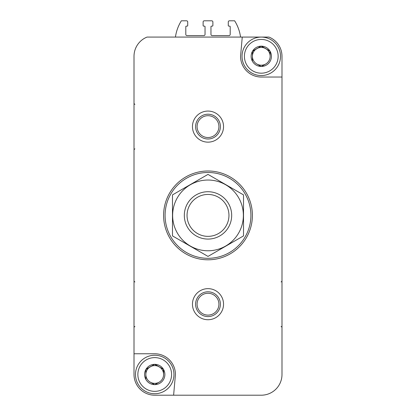 <?xml version="1.0" encoding="UTF-8"?>
<svg xmlns="http://www.w3.org/2000/svg" width="416" height="416" viewBox="0 0 416 416"><rect width="100%" height="100%" fill="white"/><g stroke="black" fill="none" stroke-linecap="round" stroke-linejoin="round"><path stroke-width="0.62" d="M145.844 379.402L145.844 369.559L145.844 379.402A10.15 10.15 0 0 1 145.844 369.559L154.549 364.333L146.026 369.252A10.15 10.15 0 0 1 154.549 364.333L163.426 369.252L154.903 364.333A10.15 10.15 0 0 1 163.426 369.252L163.602 374.483A8.882 8.882 0 0 1 159.167 382.174L154.903 384.634L159.167 382.174A8.882 8.882 0 0 1 150.285 382.174L154.549 384.634L150.285 382.174A8.882 8.882 0 0 1 150.285 366.792A8.882 8.882 0 0 1 163.602 374.483L163.602 369.559A10.15 10.15 0 0 1 163.602 379.402L163.426 379.709A10.15 10.15 0 0 1 154.903 384.634L154.549 384.634A10.15 10.15 0 0 1 146.026 379.709L145.844 379.402M252.398 61.235L252.398 51.397L252.398 61.235A10.15 10.15 0 0 1 252.398 51.397L261.097 46.166L252.574 51.09A10.15 10.15 0 0 1 261.097 46.166L269.974 51.09L261.451 46.166A10.15 10.15 0 0 1 269.974 51.09L270.156 56.316A8.882 8.882 0 0 1 265.715 64.007L261.451 66.466L265.715 64.007A8.882 8.882 0 0 1 256.833 64.007L261.097 66.466L256.833 64.007A8.882 8.882 0 0 1 256.833 48.625A8.882 8.882 0 0 1 270.156 56.316L270.156 51.397A10.15 10.15 0 0 1 270.156 61.235L269.974 61.547A10.15 10.15 0 0 1 261.451 66.466L261.097 66.466A10.15 10.15 0 0 1 252.574 61.547L252.398 61.235M223.538 395.2L261.274 395.2A20.717 20.717 0 0 0 281.991 374.483L281.991 56.316A20.717 20.717 0 0 0 268.965 37.076L147.035 37.076A20.717 20.717 0 0 0 134.009 56.316L134.009 374.483A20.717 20.717 0 0 0 154.726 395.2L192.462 395.2M261.274 395.2L173.618 395.2L175.443 374.483A20.717 20.717 0 0 0 154.726 353.766L134.009 353.766L134.009 374.483M242.252 37.076L240.557 56.316A20.717 20.717 0 0 0 261.274 77.033L281.991 77.033L281.991 56.316M192.462 304.19A15.538 15.538 0 0 1 215.769 290.732A15.538 15.538 0 0 1 215.769 317.647A15.538 15.538 0 0 1 192.462 304.19M192.462 126.61A15.538 15.538 0 0 1 215.769 113.152A15.538 15.538 0 0 1 215.769 140.067A15.538 15.538 0 0 1 192.462 126.61M240.557 37.076A41.434 41.434 0 0 0 234.64 20.8L229.455 20.8A1.186 1.186 0 0 0 228.275 21.986L228.275 25.537A0.593 0.593 0 0 0 228.868 26.13L229.606 26.13A0.593 0.593 0 0 1 230.199 26.718L230.199 34.414A1.186 1.186 0 0 1 229.013 35.599L212.144 35.599A1.186 1.186 0 0 1 210.959 34.414L210.959 26.718A0.593 0.593 0 0 1 211.552 26.13L212.29 26.13A0.593 0.593 0 0 0 212.883 25.537L212.883 21.986A1.186 1.186 0 0 0 211.697 20.8L204.303 20.8A1.186 1.186 0 0 0 203.117 21.986L203.117 25.537A0.593 0.593 0 0 0 203.71 26.13L204.448 26.13A0.593 0.593 0 0 1 205.041 26.718L205.041 34.414A1.186 1.186 0 0 1 203.856 35.599L186.987 35.599A1.186 1.186 0 0 1 185.801 34.414L185.801 26.718A0.593 0.593 0 0 1 186.394 26.13L187.132 26.13A0.593 0.593 0 0 0 187.725 25.537L187.725 21.986A1.186 1.186 0 0 0 186.545 20.8L181.36 20.8A41.434 41.434 0 0 0 175.443 37.076M165.084 215.4A42.916 42.916 0 0 1 229.455 178.235A42.916 42.916 0 0 1 229.455 252.564A42.916 42.916 0 0 1 165.084 215.4M163.602 215.4A44.398 44.398 0 0 1 230.199 176.951A44.398 44.398 0 0 1 230.199 253.848A44.398 44.398 0 0 1 163.602 215.4M195.603 126.61A12.397 12.397 0 0 1 214.198 115.872A12.397 12.397 0 0 1 214.198 137.342A12.397 12.397 0 0 1 195.603 126.61M195.603 304.19A12.397 12.397 0 0 1 214.198 293.457A12.397 12.397 0 0 1 214.198 314.922A12.397 12.397 0 0 1 195.603 304.19M244.405 56.316A16.869 16.869 0 0 1 269.708 41.704A16.869 16.869 0 0 1 269.708 70.928A16.869 16.869 0 0 1 244.405 56.316M242.034 56.316A19.24 19.24 0 0 1 270.894 39.655A19.24 19.24 0 0 1 270.894 72.977A19.24 19.24 0 0 1 242.034 56.316M137.857 374.483A16.869 16.869 0 0 1 163.16 359.871A16.869 16.869 0 0 1 163.16 389.09A16.869 16.869 0 0 1 137.857 374.483M135.486 374.483A19.24 19.24 0 0 1 164.346 357.822A19.24 19.24 0 0 1 164.346 391.144A19.24 19.24 0 0 1 135.486 374.483M187.044 215.4A20.956 20.956 0 0 1 218.478 197.252A20.956 20.956 0 0 1 218.478 233.548A20.956 20.956 0 0 1 187.044 215.4M184.324 215.4A23.676 23.676 0 0 1 219.84 194.896A23.676 23.676 0 0 1 219.84 235.903A23.676 23.676 0 0 1 184.324 215.4M172.484 194.896L172.484 235.903L208 256.412L243.516 235.903L243.516 194.896L208 174.387L172.484 194.896M208 250.77A35.37 35.37 0 0 0 238.628 197.714A35.37 35.37 0 0 0 177.372 197.714A35.37 35.37 0 0 0 208 250.77M197.085 126.61A10.915 10.915 0 0 1 213.46 117.156A10.915 10.915 0 0 1 213.46 136.063A10.915 10.915 0 0 1 197.085 126.61M197.085 304.19A10.915 10.915 0 0 1 213.46 294.736A10.915 10.915 0 0 1 213.46 313.643A10.915 10.915 0 0 1 197.085 304.19M134.898 104.411L134.009 103.522M134.898 148.808L134.009 149.692M134.898 281.991L134.009 281.102M134.898 326.388L134.009 327.278M281.102 281.991L281.991 281.102M281.102 326.388L281.991 327.278L281.102 326.388"/></g></svg>
